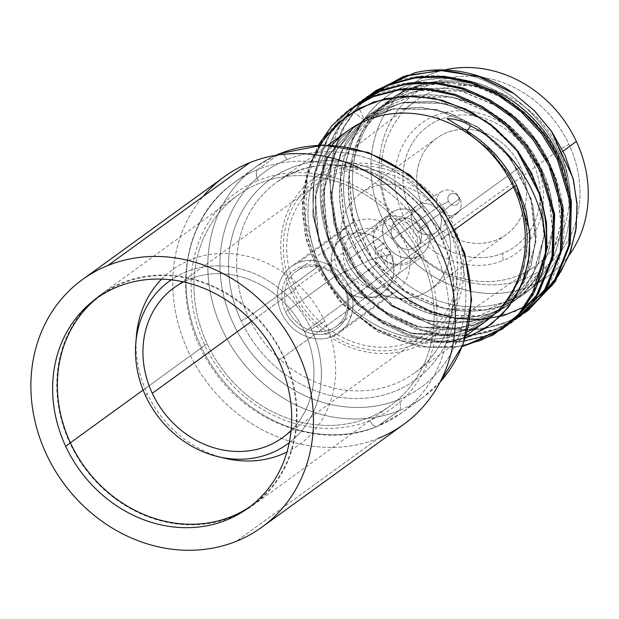 <?xml version="1.0" encoding="UTF-8"?>
<svg xmlns="http://www.w3.org/2000/svg" width="619" height="619" viewBox="0 0 619 619"><rect width="100%" height="100%" fill="white"/><g stroke="black" fill="none" stroke-linecap="round" stroke-linejoin="round"><path stroke-width="0.46" stroke-dasharray="3.1 2.32" d="M161.613 279.123A108.016 95.233 54.1 0 1 324.735 321.338L311.233 329.169A100.588 88.679 -125.9 0 0 171.254 279.842A100.588 88.679 54.1 0 1 311.233 329.169A100.588 88.679 54.1 0 1 289.29 442.662A100.588 88.679 -125.9 0 0 311.233 329.169L324.735 321.338A108.016 95.233 54.1 0 1 286.976 452.048M304.61 331.838A92.54 81.592 -125.9 0 0 183.487 281.908A92.54 81.592 -125.9 0 1 304.61 331.838L448.388 227.606L304.61 331.838A92.54 81.592 -125.9 0 1 291.131 430.398A92.54 81.592 -125.9 0 0 304.61 331.838M548.627 275.726A117.61 103.69 54.1 0 0 569.116 255.221A117.61 103.69 54.1 0 1 382.805 219.559A117.61 103.69 54.1 0 1 444.558 69.947A117.61 103.69 54.1 0 0 410.567 85.283A117.61 103.69 54.1 0 0 382.805 219.559L364.367 232.93A117.61 103.69 -125.9 0 0 530.181 289.096A117.61 103.69 -125.9 0 0 569.782 210.8A117.61 103.69 -125.9 0 0 568.675 190.853A117.61 103.69 -125.9 0 0 557.936 154.82L563.066 151.098L557.936 154.82A117.61 103.69 -125.9 0 0 392.121 98.661A117.61 103.69 -125.9 0 0 364.367 232.93L382.805 219.559A117.61 103.69 54.1 0 0 548.627 275.726L530.181 289.096M390.194 216.58A108.635 95.775 -125.9 0 0 525.268 278.457A108.635 95.775 -125.9 0 0 568.993 144.428A108.635 95.775 -125.9 0 0 433.919 82.551A108.635 95.775 -125.9 0 0 390.194 216.58L391.37 217.478L290.729 291.224A99.04 87.318 -125.9 0 0 428.897 339.56A99.04 87.318 -125.9 0 0 453.735 225.448L559.274 149.728A102.011 89.941 54.1 0 1 533.686 267.261A102.011 89.941 54.1 0 1 391.37 217.478A102.011 89.941 54.1 0 1 413.964 102.112A102.011 89.941 54.1 0 1 559.274 149.728L453.735 225.448A99.04 87.318 -125.9 0 0 312.665 179.224A99.04 87.318 -125.9 0 0 290.729 291.224L391.37 217.478A102.011 89.941 -125.9 0 0 518.211 275.579A102.011 89.941 -125.9 0 0 559.274 149.728L568.993 144.428A108.635 95.775 54.1 0 1 525.268 278.457A108.635 95.775 54.1 0 1 390.194 216.58A108.635 95.775 54.1 0 1 433.919 82.551A108.635 95.775 54.1 0 1 568.993 144.428L559.274 149.728A102.011 89.941 -125.9 0 0 432.433 91.62A102.011 89.941 -125.9 0 0 391.37 217.478L390.194 216.58M399.224 410.536A142.37 125.518 54.1 0 1 229.332 342.996A142.37 125.518 54.1 0 1 255.802 166.898A142.37 125.518 54.1 0 1 275.85 155.346A142.37 125.518 -125.9 0 0 255.802 166.898A142.37 125.518 -125.9 0 0 229.332 342.996A142.37 125.518 -125.9 0 0 399.224 410.536L377.466 426.305L399.224 410.536A9.285 4.279 68 0 0 398.868 399.588A133.085 117.331 -125.9 0 0 452.435 235.398A133.085 117.331 -125.9 0 0 286.953 159.601A133.085 117.331 -125.9 0 0 233.386 323.791A133.085 117.331 -125.9 0 0 398.868 399.588A133.085 117.331 54.1 0 1 233.386 323.791A133.085 117.331 54.1 0 1 286.953 159.601A9.285 4.279 68 0 0 279.935 153.558A9.285 4.279 -112 0 1 286.953 159.601A133.085 117.331 54.1 0 1 452.435 235.398A133.085 117.331 54.1 0 1 398.868 399.588A9.285 4.279 -112 0 1 399.224 410.536A142.37 125.518 -125.9 0 0 422.924 397.429A142.37 125.518 54.1 0 1 399.224 410.536M277.792 155.044L257.744 169.567A142.37 125.518 -125.9 0 0 234.044 182.675A142.37 125.518 -125.9 0 0 207.574 358.772A142.37 125.518 -125.9 0 0 377.466 426.305A142.37 125.518 -125.9 0 0 401.166 413.206A142.37 125.518 -125.9 0 0 427.644 237.108A142.37 125.518 -125.9 0 0 257.744 169.567L277.792 155.044M440.14 381.969A142.37 125.518 54.1 0 1 422.924 397.429A142.37 125.518 -125.9 0 0 440.14 381.969M241.031 320.704A123.8 109.145 54.1 0 1 290.86 167.973A123.8 109.145 54.1 0 1 444.79 238.485A123.8 109.145 54.1 0 1 394.961 391.216A123.8 109.145 54.1 0 1 241.031 320.704A6.19 0.627 -25 0 0 248.49 316.936A117.61 103.69 -125.9 0 0 414.304 373.102A117.61 103.69 -125.9 0 0 442.059 238.826L455.042 229.409L442.059 238.826A117.61 103.69 -125.9 0 0 276.244 182.659A117.61 103.69 -125.9 0 0 248.49 316.936L319.907 265.164L248.49 316.936A117.61 103.69 -125.9 0 0 414.304 373.102A117.61 103.69 -125.9 0 0 442.059 238.826A6.19 0.627 -25 0 0 441.548 239.383A6.19 0.627 -25 0 0 444.79 238.485A123.8 109.145 54.1 0 1 394.961 391.216A123.8 109.145 54.1 0 1 241.031 320.704A123.8 109.145 54.1 0 1 290.86 167.973A123.8 109.145 54.1 0 1 444.79 238.485A6.19 0.627 155 0 1 441.548 239.383A6.19 0.627 155 0 1 442.059 238.826A117.61 103.69 -125.9 0 0 276.244 182.659A117.61 103.69 -125.9 0 0 248.49 316.936A6.19 0.627 155 0 1 241.031 320.704M485.722 321.323A117.61 103.69 54.1 0 1 319.907 265.164A117.61 103.69 54.1 0 1 347.661 130.888M370.015 420.51A9.285 4.279 68 0 0 377.033 426.545A9.285 4.279 68 0 0 377.466 426.305A142.37 125.518 54.1 0 1 207.574 358.772A142.37 125.518 54.1 0 1 234.044 182.675A142.37 125.518 54.1 0 1 257.744 169.567A9.285 4.279 68 0 0 258.108 180.516A133.085 117.331 -125.9 0 0 204.541 344.706A133.085 117.331 -125.9 0 0 370.015 420.51A133.085 117.331 -125.9 0 0 423.582 256.312A133.085 117.331 -125.9 0 0 258.108 180.516A9.285 4.279 -112 0 1 257.744 169.567A142.37 125.518 54.1 0 1 427.644 237.108A142.37 125.518 54.1 0 1 401.166 413.206A142.37 125.518 54.1 0 1 377.466 426.305A9.285 4.279 -112 0 1 377.033 426.545A9.285 4.279 -112 0 1 370.015 420.51M296.075 289.065A92.54 81.592 54.1 0 1 317.918 183.417A92.54 81.592 54.1 0 1 448.388 227.606A92.54 81.592 54.1 0 1 426.545 333.262A92.54 81.592 54.1 0 1 296.075 289.065L251.794 321.168L296.075 289.065M560.559 272.244L540.844 295.41L515.325 311.427L485.861 319.195L454.594 318.189L423.775 308.533L395.618 290.945L372.151 266.727L355.043 237.642C321.718 167.347 364.104 83.789 433.795 79.093C495.757 70.605 562.238 126.965 568.675 190.853A117.61 103.69 54.1 0 1 569.782 210.8C578.726 137.666 495.502 55.679 415.009 72.702C495.502 55.679 578.726 137.666 569.782 210.8A117.61 103.69 54.1 0 1 484.948 306.304A117.61 103.69 54.1 0 1 364.367 232.93A117.61 103.69 54.1 0 1 411.697 87.836A117.61 103.69 54.1 0 1 557.936 154.82A117.61 103.69 54.1 0 1 568.675 190.853C561.998 119.831 481.071 60.871 415.953 82.613C355.948 98.057 325.416 174.241 355.043 237.642L364.367 232.93L355.043 237.642L369.698 263.408L389.405 285.599M366.463 97.4L357.38 104.781C319.102 138.602 309.368 200.804 333.123 251.329L334.237 250.517L322.259 207.535L324.178 164.654L340.024 125.858L367.74 96.471M357.774 103.698L330.291 133.054L314.63 171.54L312.727 214.677L324.681 257.45L325.795 256.637C302.041 206.119 311.775 143.91 350.045 110.097L359.136 102.715M503.44 328.341L480.654 340.76L455.12 347.174L428.124 347.251L401.004 340.992L375.137 328.674L351.824 310.916L332.233 288.578L317.346 262.766L316.232 263.57L306.343 233.394L303.364 202.119L307.465 172.306L318.282 145.171L307.465 172.306L303.364 202.119L306.343 233.394L316.232 263.57L317.346 262.766L305.391 219.993L307.303 176.848L322.956 138.37L350.447 109.014M332.063 145.217A117.61 103.69 -125.9 0 0 319.907 265.164L315.682 265.69L306.39 240.002L302.366 213.083L303.898 186.83L310.784 162.255M528.765 309.98L508.895 321.207L486.789 327.83L463.306 329.594L439.351 326.422L415.852 318.429L393.738 305.918L356.977 269.373L334.747 222.306L330.267 197.004L330.507 171.811L335.475 147.678L344.992 125.533L358.687 106.205L376.066 90.436M371.338 93.987L354.989 110.043L342.23 129.379L333.525 151.299L329.169 174.999L333.951 224.279L355.824 270.139L391.541 305.972L435.853 326.646L459.221 330.275L482.247 329.215L504.09 323.497L523.937 313.353L504.09 323.497L482.247 329.215L459.221 330.275L435.853 326.646L391.541 305.972L355.824 270.139L333.951 224.279L329.169 174.999L333.525 151.299L342.23 129.379L354.989 110.043L371.338 93.987M520.401 316.038L497.475 328.542L471.918 334.941L445.053 335.011L417.608 328.643L391.61 316.17L368.537 298.497L349.062 276.244L334.237 250.517L333.123 251.329L348.01 277.142L367.787 299.65L390.976 317.268L416.974 329.618L444.372 335.869L471.191 335.699L496.477 329.308L519.124 316.959M316.232 263.57L342.005 302.884L378.147 331.908L419.914 347.042L462.292 346.632L419.914 347.042L378.147 331.908L342.005 302.884L316.232 263.57M511.797 322.275L489.149 334.616L463.855 341.015L437.037 341.185L409.639 334.933L383.641 322.584L360.459 304.966L340.682 282.457L325.795 256.637L324.681 257.45L339.614 283.332L359.5 305.918L382.805 323.567L408.478 335.722L435.621 341.959L462.463 341.858L488.027 335.428L510.69 323.079M465.364 338.144L423.551 343.522L380.871 331.931L343.034 304.765L315.682 265.69L319.907 265.164A117.61 103.69 -125.9 0 0 467.252 331.691M224.728 458.238A108.016 95.233 54.1 0 1 146.958 393.08L145.674 395.974L146.958 393.08A108.016 95.233 54.1 0 1 136.366 336.365M558.5 158.665C527.28 89.84 440.016 55.354 381.165 88.208C327.157 114.337 305.059 189.987 334.237 250.517C362.912 319.373 449.564 356.351 507.154 324.186C560.071 298.551 580.328 225.463 550.051 164.786C514.737 85.468 406.629 54.944 350.045 110.097L364.111 119.668C412.208 72.276 505.986 96.487 538.445 163.733C575.361 228.96 538.337 312.309 470.951 317.145C404.725 327.258 333.347 255.848 339.932 184.423C341.409 112.124 419.651 66.38 485.544 99.148C553.069 127.119 583.686 222.066 543.103 274.008C506.744 329.447 413.832 321.64 372.282 258.881C321.586 192.958 355.91 90.939 432.132 83.58C499.719 71.185 573.658 140.366 569.782 210.8L565.928 178.86L553.525 148.158L533.547 121.216L507.588 100.255L477.721 86.993L446.353 82.544L416.007 87.279L389.111 100.843L361.674 131.762L348.845 172.539L352.505 217.029L372.019 258.51L404.315 290.706L444.411 308.78L486.101 310.034L522.954 294.327L549.254 264.166L560.969 224.179L556.233 180.5L535.69 139.84L502.373 108.433L461.287 91.109L418.576 90.575L380.677 106.955L353.232 137.867L340.404 178.651L344.056 223.142L363.562 264.623L395.858 296.826L435.954 314.901L477.644 316.154L514.505 300.455L540.813 270.294L552.527 230.307L547.792 186.629L527.241 145.96L493.931 114.554L452.837 97.229L410.134 96.696L372.228 113.076L364.111 119.668L372.468 112.906L410.366 96.525L453.077 97.059L494.171 114.383L527.481 145.79L548.024 186.451L552.759 230.129L541.045 270.124L514.745 300.285L477.883 315.984L436.194 314.731L396.098 296.648L363.802 264.445L344.296 222.964L340.643 178.473L353.472 137.697L380.917 106.785L418.815 90.397L461.519 90.939L502.613 108.255L535.922 139.662L556.473 180.33L561.209 224.001L549.494 263.996L523.194 294.157L486.341 309.864L444.651 308.61L404.555 290.535L372.251 258.332L352.745 216.859L349.085 172.368L361.906 131.584L389.343 100.673L414.01 87.852L441.773 82.505L470.726 84.981L498.891 95.094L524.347 112.116L545.347 134.865L560.466 161.737L568.675 190.853C560.257 119.212 477.203 63.138 414.096 87.821C348.892 107.443 327.18 199.805 372.986 259.361C414.885 321.826 507.673 329.014 543.683 273.358C583.91 221.169 552.868 126.415 485.311 98.761C419.349 66.31 341.386 112.356 340.148 184.64C333.811 256.057 405.29 327.211 471.423 316.943C538.739 311.945 575.577 228.589 538.623 163.439C506.11 96.278 412.416 72.144 364.351 119.49L357.38 104.781L362.889 100.108M375.501 90.846L358.285 106.661L344.729 125.997L335.343 148.111L330.469 172.183L330.291 197.291L334.794 222.492L356.977 269.373L393.576 305.809L415.597 318.313L438.995 326.337L462.865 329.579L486.279 327.923L508.346 321.439L528.216 310.374M515.526 319.45L492.871 330.639L467.848 336.071L441.463 335.513L414.684 328.797L389.413 316.301L366.874 298.784L347.638 276.623L333.123 251.329C309.368 200.804 319.102 138.602 357.38 104.781L364.351 119.49L346.029 142.068L334.833 169.645L331.583 200.154L336.481 231.336L349.131 260.862L368.576 286.551L393.305 306.475L421.446 319.164L450.856 323.691L479.292 319.737L504.601 307.612L524.85 288.245L538.491 263.114L544.472 234.129L542.321 203.489L532.162 173.506L514.737 146.455L491.324 124.388L463.654 108.983L433.78 101.415L403.913 102.274L376.267 111.521L352.892 128.466L335.521 151.872L325.424 179.997L323.335 210.746L329.385 241.828L343.081 270.944L363.376 295.913L388.717 314.878L417.175 326.453L446.585 329.772L474.703 324.611L499.401 311.38L518.792 291.092L531.388 265.288L536.224 235.924L532.905 205.229L521.647 175.533L503.278 149.078L479.137 127.87L451.027 113.525L421.013 107.141L391.332 109.215L364.173 119.614L341.564 137.573L325.168 161.768L316.185 190.404L315.264 221.339L322.445 252.289L337.162 280.933L358.285 305.152L384.198 323.133L412.927 333.564L442.283 335.676L470.045 329.323L494.086 315.001L512.586 293.824L524.123 267.385L527.806 237.688L523.318 207.001L510.985 177.63L491.695 151.81L466.873 131.491L467.144 131.081M349.565 109.656L373.064 96.742L399.139 89.917L426.607 89.391L454.656 95.303L481.273 107.327L504.942 124.551L525.059 146.401L540.495 171.718M507.031 325.609L484.298 336.798L459.027 342.23L432.666 341.587L406.18 334.894L381.211 322.584L358.556 305.035L339.235 282.798L324.681 257.45L312.866 215.822L314.181 173.691L328.612 135.77L354.424 106.244M466.873 130.911L466.633 131.661L489.467 149.527L507.696 172.19L520.463 198.065L527.009 225.571L526.955 253.016L520.324 278.689L507.549 301.027L489.42 318.646L452.566 334.353L410.877 333.099L370.781 315.032L338.477 282.837L318.963 241.364L315.303 196.873L328.116 156.089L355.554 125.17L393.452 108.774L436.163 109.3L477.257 126.616L510.582 158.023L531.133 198.684L535.876 242.369L524.161 282.357L497.854 312.525L461 328.232L419.311 326.979L379.223 308.904L346.926 276.716L327.412 235.243L323.745 190.753L336.566 149.968L363.987 119.049L401.893 102.653L444.604 103.18L485.706 120.488L519.024 151.903L539.582 192.571L544.318 236.249L532.603 276.244L506.288 306.413L470.703 321.865L430.391 321.439L391.208 305.152L358.811 275.262L337.928 236.009L331.606 192.942L340.829 152.181L364.351 119.49L340.589 152.351L331.366 193.113L337.688 236.179L358.571 275.44L390.968 305.322L430.159 321.617L470.463 322.035L506.056 306.583L532.363 276.414L544.078 236.419L539.342 192.741L518.792 152.073L485.466 120.666L444.365 103.35L401.654 102.824L363.755 119.219L336.326 150.146L323.505 190.923L327.172 235.413L346.686 276.886L378.983 309.082L419.078 327.149L460.76 328.403L497.614 312.703L523.922 282.535L535.636 242.54L530.893 198.861L510.342 158.193L477.025 126.787L435.923 109.478L393.212 108.944L355.314 125.34L327.884 156.259L315.063 197.043L318.731 241.534L338.237 283.007L370.541 315.203L410.637 333.277L452.327 334.523L489.18 318.816L507.309 301.205L520.084 278.867L526.715 253.186L526.769 225.749L520.223 198.242L507.456 172.361L489.227 149.705L466.633 131.661L491.455 151.98L510.745 177.8L523.086 207.172L527.566 237.866L523.883 267.555L512.346 293.994L493.854 315.179L469.806 329.494L442.043 335.846L412.687 333.734L383.958 323.311L358.045 305.322L336.922 281.103L322.205 252.459L315.025 221.517L315.945 190.575L324.929 161.938L341.324 137.743L363.941 119.784L391.092 109.385L420.773 107.311L450.787 113.695L478.905 128.04L503.038 149.249L521.407 175.703L532.665 205.407L535.984 236.094L531.148 265.458L518.552 291.263L499.162 311.55L474.464 324.782L446.345 329.942L416.935 326.623L388.477 315.056L363.136 296.083L342.841 271.114L329.146 242.006L323.103 210.917L325.192 180.168L335.289 152.042L352.66 128.636L376.027 111.691L403.673 102.452L433.54 101.593L463.414 109.153L491.084 124.558L514.497 146.626L531.922 173.676L542.082 203.659L544.233 234.307L538.251 263.292L524.61 288.415L504.361 307.782L479.06 319.907L450.617 323.869L421.206 319.342L393.065 306.645L368.336 286.721L348.899 261.04L336.241 231.506L331.343 200.324L334.6 169.815L345.789 142.246L364.111 119.668L350.045 110.097C311.775 143.91 302.041 206.119 325.795 256.637L340.249 281.854L359.391 303.96L381.83 321.462L406.985 333.974L433.664 340.76L459.979 341.433L484.956 336.156L507.603 325.153M541.61 170.906C511.193 103.226 423.798 67.053 364.096 100.541C309.67 127.096 288.578 202.158 317.346 262.766L332.179 288.508L351.7 310.8L374.928 328.542L400.702 340.883L427.729 347.213L454.671 347.228L480.174 340.945L502.961 328.681M319.536 145.109L307.21 172.484L302.304 202.877L305.19 234.895L315.682 265.69L339.204 300.733L371.477 326.94L408.594 341.402L446.4 342.771M412.703 345.123A96.255 84.865 54.1 0 1 293.019 290.303A96.255 84.865 54.1 0 1 331.761 171.548A96.255 84.865 54.1 0 1 451.444 226.368A96.255 84.865 54.1 0 1 412.703 345.123M346.508 268.716A31.259 27.561 -125.9 0 0 385.374 286.52A31.259 27.561 -125.9 0 0 397.955 247.956A31.259 27.561 -125.9 0 0 359.09 230.152A31.259 27.561 -125.9 0 0 346.508 268.716M502.783 253.31A74.28 65.49 54.1 0 1 410.428 211.002A74.28 65.49 54.1 0 1 440.326 119.359A74.28 65.49 54.1 0 1 532.68 161.667A74.28 65.49 54.1 0 1 502.783 253.31A74.28 65.49 54.1 0 1 410.428 211.002A74.28 65.49 54.1 0 1 440.326 119.359L435.358 115.49A80.47 70.945 -125.9 0 0 402.969 214.77A80.47 70.945 -125.9 0 0 503.023 260.607L502.783 253.31L503.023 260.607A80.47 70.945 -125.9 0 0 535.412 161.327A80.47 70.945 -125.9 0 0 435.358 115.49L440.326 119.359A74.28 65.49 54.1 0 1 532.68 161.667A74.28 65.49 54.1 0 1 502.783 253.31M422.653 206.065A59.424 52.391 -125.9 0 0 496.539 239.909A59.424 52.391 -125.9 0 0 520.455 166.596A59.424 52.391 -125.9 0 0 446.57 132.752A59.424 52.391 -125.9 0 0 422.653 206.065L346.741 261.102A59.424 52.391 -125.9 0 0 430.522 289.475A59.424 52.391 -125.9 0 0 444.55 221.633L520.455 166.596A59.424 52.391 54.1 0 1 506.435 234.446A59.424 52.391 54.1 0 1 422.653 206.065A59.424 52.391 54.1 0 1 436.674 138.223A59.424 52.391 54.1 0 1 520.455 166.596L444.55 221.633A59.424 52.391 -125.9 0 0 370.657 187.781A59.424 52.391 -125.9 0 0 346.741 261.102A59.424 52.391 -125.9 0 0 420.626 294.946A59.424 52.391 -125.9 0 0 444.55 221.633A59.424 52.391 -125.9 0 0 360.769 193.252A59.424 52.391 -125.9 0 0 346.741 261.102L422.653 206.065M376.035 249.279A23.832 21.007 54.1 0 1 385.622 219.877A23.832 21.007 54.1 0 1 415.256 233.448A23.832 21.007 54.1 0 1 405.662 262.851A23.832 21.007 54.1 0 1 376.035 249.279M332.418 336.488A40.854 36.018 54.1 0 1 281.622 313.222A40.854 36.018 54.1 0 1 298.064 262.82A40.854 36.018 54.1 0 1 348.861 286.086A40.854 36.018 54.1 0 1 332.418 336.488L389.413 295.17A40.854 36.018 54.1 0 1 340.659 275.795A40.854 36.018 54.1 0 1 348.257 225.262A40.854 36.018 54.1 0 1 355.058 221.501L298.064 262.82A40.854 36.018 -125.9 0 0 291.263 266.58A40.854 36.018 -125.9 0 0 283.664 317.106A40.854 36.018 -125.9 0 0 332.418 336.488A40.854 36.018 -125.9 0 0 339.22 332.728A40.854 36.018 -125.9 0 0 346.818 282.194A40.854 36.018 -125.9 0 0 298.064 262.82L355.058 221.501A40.854 36.018 54.1 0 1 403.805 240.884A40.854 36.018 54.1 0 1 396.214 291.41A40.854 36.018 54.1 0 1 389.413 295.17L332.418 336.488M345.038 287.626A36.212 31.925 -125.9 0 0 300.014 267.006A36.212 31.925 -125.9 0 0 285.444 311.682A36.212 31.925 -125.9 0 0 330.469 332.302A36.212 31.925 -125.9 0 0 345.038 287.626L344.087 287.75A34.045 30.014 -125.9 0 0 296.091 271.486A34.045 30.014 -125.9 0 0 288.052 310.359L334.523 276.67A34.045 30.014 54.1 0 1 342.555 237.804A34.045 30.014 54.1 0 1 390.558 254.061L386.418 257.063C379.54 245.109 370.317 250.997 378.139 263.06L344.087 287.75L378.139 263.06C382.024 276.283 390.991 270.371 386.418 257.063L390.558 254.061A34.045 30.014 54.1 0 1 382.519 292.926A34.045 30.014 54.1 0 1 334.523 276.67L288.052 310.359A34.045 30.014 -125.9 0 0 336.055 326.615A34.045 30.014 -125.9 0 0 344.087 287.75A34.045 30.014 54.1 0 1 330.384 329.749A34.045 30.014 54.1 0 1 288.052 310.359L285.444 311.682A36.212 31.925 -125.9 0 0 330.469 332.302A36.212 31.925 -125.9 0 0 345.038 287.626A36.212 31.925 -125.9 0 0 300.014 267.006A36.212 31.925 -125.9 0 0 285.444 311.682L288.052 310.359A34.045 30.014 54.1 0 1 301.755 268.36A34.045 30.014 54.1 0 1 344.087 287.75L345.038 287.626M458.679 197.306A6.19 5.455 54.1 0 1 456.188 204.943A6.19 5.455 54.1 0 1 448.489 201.415A6.19 5.455 54.1 0 1 450.98 193.778A6.19 5.455 54.1 0 1 458.679 197.306A6.19 5.455 54.1 0 1 456.188 204.943A6.19 5.455 54.1 0 1 448.489 201.415L437.904 207.203L392.786 239.096A16.404 14.461 54.1 0 1 399.387 218.863A16.404 14.461 54.1 0 1 419.783 228.202A16.404 14.461 54.1 0 1 413.183 248.443A16.404 14.461 54.1 0 1 392.786 239.096A16.404 14.461 -125.9 0 0 415.914 246.927A16.404 14.461 -125.9 0 0 419.783 228.202L439.885 213.632A16.404 14.461 54.1 0 1 436.016 232.357A16.404 14.461 54.1 0 1 412.888 224.527A16.404 14.461 54.1 0 1 416.757 205.794A16.404 14.461 54.1 0 1 439.885 213.632L419.783 228.202A16.404 14.461 -125.9 0 0 396.655 220.372A16.404 14.461 -125.9 0 0 392.786 239.096L412.888 224.527A16.404 14.461 -125.9 0 0 437.115 231.46A16.404 14.461 -125.9 0 0 439.885 213.632L459.824 198.359A13.316 11.746 54.1 0 1 457.573 212.843A13.316 11.746 54.1 0 1 437.904 207.203A13.316 11.746 54.1 0 1 442.012 191.372A13.316 11.746 54.1 0 1 459.824 198.359L439.885 213.632A16.404 14.461 -125.9 0 0 417.949 205.028A16.404 14.461 -125.9 0 0 412.888 224.527L437.904 207.203A13.316 11.746 -125.9 0 0 454.462 214.793A13.316 11.746 -125.9 0 0 459.824 198.359L458.679 197.306L459.824 198.359A13.316 11.746 -125.9 0 0 443.266 190.776A13.316 11.746 -125.9 0 0 437.904 207.203L448.489 201.415A6.19 5.455 54.1 0 1 450.98 193.778A6.19 5.455 54.1 0 1 458.679 197.306M383.741 260.8C388.028 274.093 396.864 267.733 392.02 254.796C385.142 242.547 376.298 248.923 383.741 260.8M427.427 225.115A25.689 22.648 54.1 0 1 421.361 254.448A25.689 22.648 54.1 0 1 385.15 242.184L375.447 249.209A25.689 22.648 -125.9 0 0 411.666 261.473A25.689 22.648 -125.9 0 0 417.732 232.148L427.427 225.115L417.732 232.148A25.689 22.648 -125.9 0 0 381.513 219.884A25.689 22.648 -125.9 0 0 375.447 249.209L385.15 242.184A25.689 22.648 54.1 0 1 391.208 212.851A25.689 22.648 54.1 0 1 427.427 225.115A25.689 22.648 -125.9 0 0 395.487 210.491A25.689 22.648 -125.9 0 0 385.15 242.184A25.689 22.648 -125.9 0 0 417.09 256.815A25.689 22.648 -125.9 0 0 427.427 225.115M334.523 276.67C344.876 294.644 358.989 301.113 376.855 296.06C393.019 287.378 397.591 273.374 390.558 254.061L370.046 259.918L334.523 276.67L370.046 259.918L390.558 254.061C380.198 236.087 366.092 229.618 348.226 234.671C332.055 243.352 327.49 257.357 334.523 276.67M98.63 296.95A129.371 114.058 54.1 0 1 100.967 295.201A129.371 114.058 54.1 0 1 283.37 356.977L278.635 360.413L283.37 356.977A129.371 114.058 54.1 0 1 252.831 504.686A129.371 114.058 54.1 0 1 250.447 506.365M403.797 424.294A152.893 134.795 54.1 0 1 378.341 438.368L236.458 541.23L378.341 438.368A152.893 134.795 54.1 0 1 195.89 365.837A152.893 134.795 54.1 0 1 224.318 176.725M378.341 438.368A152.893 134.795 54.1 0 1 204.92 379.633A152.893 134.795 54.1 0 1 203.032 196.54M421.036 257.342A129.99 114.608 -125.9 0 0 259.407 183.301A129.99 114.608 -125.9 0 0 207.086 343.677A129.99 114.608 -125.9 0 0 368.715 417.717A129.99 114.608 -125.9 0 0 421.036 257.342L283.873 356.776A129.99 114.608 -125.9 0 0 100.603 294.698A129.99 114.608 -125.9 0 0 69.924 443.111L70.38 442.786L69.924 443.111A129.99 114.608 -125.9 0 0 253.194 505.181A129.99 114.608 -125.9 0 0 283.873 356.776L421.036 257.342A129.99 114.608 54.1 0 1 390.357 405.755A129.99 114.608 54.1 0 1 207.086 343.677A129.99 114.608 54.1 0 1 237.766 195.271A129.99 114.608 54.1 0 1 421.036 257.342M143.121 390.047L207.086 343.677L143.121 390.047M275.679 155.377L255.802 166.898L234.044 182.675C178.597 220.612 169.227 309.856 213.64 370.224C250.478 424.611 322.685 449.742 377.033 426.545L401.166 413.206L422.924 397.429L440.063 382.124M466.184 335.49L414.304 373.102C452.559 346.625 465.07 287.912 441.548 239.383C412.858 172.724 325.331 143.701 276.244 182.659L328.124 145.047M392.121 98.661L410.567 85.283M317.918 183.417L174.14 287.649M426.545 333.262L282.767 437.494M533.686 267.261L428.897 339.56M413.964 102.112L312.665 179.224M506.435 234.446L430.522 289.475M436.674 138.223L360.769 193.252M348.257 225.262L291.263 266.58M396.214 291.41L339.22 332.728M421.361 254.448L411.666 261.473M391.208 212.851L381.513 219.884M436.016 232.357L415.914 246.927M416.757 205.794L396.655 220.372M457.573 212.843L437.115 231.46M442.012 191.372L417.949 205.028M342.555 237.804L296.091 271.486M382.519 292.926L336.055 326.615M100.967 295.201L96.239 298.629M248.103 508.114L252.831 504.686M100.603 294.698L237.766 195.271M253.194 505.181L390.357 405.755"/><path stroke-width="0.93" d="M289.29 442.662A100.588 88.679 54.1 0 1 145.674 395.974A100.588 88.679 54.1 0 1 171.254 279.842A100.588 88.679 -125.9 0 0 135.816 343.158A100.588 88.679 -125.9 0 0 145.674 395.974A100.588 88.679 -125.9 0 0 218.097 456.652A100.588 88.679 -125.9 0 0 289.29 442.662M183.487 281.908A92.54 81.592 -125.9 0 0 152.297 393.305A92.54 81.592 -125.9 0 0 291.131 430.398A92.54 81.592 -125.9 0 1 282.767 437.494A92.54 81.592 -125.9 0 1 152.297 393.305L251.794 321.168L152.297 393.305A92.54 81.592 -125.9 0 1 174.14 287.649A92.54 81.592 -125.9 0 1 183.487 281.908M576.382 141.449A117.61 103.69 54.1 0 1 569.116 255.221A117.61 103.69 54.1 0 0 576.382 141.449L563.066 151.098L576.382 141.449A117.61 103.69 54.1 0 0 444.558 69.947A117.61 103.69 54.1 0 1 576.382 141.449M275.85 155.346A142.37 125.518 54.1 0 1 279.502 153.798L277.792 155.044L279.502 153.798A142.37 125.518 54.1 0 1 442.291 210.313A142.37 125.518 54.1 0 1 440.14 381.969A142.37 125.518 -125.9 0 0 442.291 210.313A142.37 125.518 -125.9 0 0 279.502 153.798A142.37 125.518 -125.9 0 0 275.85 155.346M328.124 145.047L347.661 130.888A117.61 103.69 54.1 0 1 513.476 187.046L455.042 229.409L513.476 187.046A117.61 103.69 54.1 0 1 485.722 321.323L466.184 335.49M440.063 382.124L463.074 344.644L471.616 299.952L464.761 253.256L443.374 209.942L409.933 175.007L368.282 152.475L323.211 145.016L279.935 153.558A9.285 4.279 68 0 0 279.502 153.798A9.285 4.279 -112 0 1 279.935 153.558L275.679 155.377M367.74 96.471L390.968 83.727L417.074 76.872L444.512 76.33L472.305 82.134L498.589 93.879L522.49 111.087L542.971 133.224L558.5 158.665L557.386 159.47L541.958 134.168L521.585 112.085L497.715 94.823L471.399 83.016L443.908 77.189L416.463 77.615L390.086 84.439L366.463 97.4M359.136 102.715L382.751 89.755L409.136 82.931L436.573 82.497L464.064 88.324L490.38 100.139L514.25 117.393L534.63 139.484L550.051 164.786L548.937 165.598L533.578 140.381L513.468 118.5L489.675 101.183L463.12 89.19L435.296 83.294L407.859 83.758L381.42 90.653L357.774 103.698M350.447 109.014L374.085 95.968L400.524 89.074L427.969 88.61L455.793 94.506L482.348 106.499L506.141 123.815L526.251 145.689L541.61 170.906L540.495 171.718L525.059 146.401L504.942 124.551L481.273 107.327L454.656 95.303L426.607 89.391L399.139 89.917L373.064 96.742L349.565 109.656L332.078 125.564L318.282 145.171L332.078 125.564L349.565 109.656M310.784 162.255L325.726 136.273L346.988 115.784L373.551 101.996L403.17 96.1L434.546 98.398L465.558 108.959L493.482 126.779L517.097 150.881A133.689 117.865 54.1 0 1 545.393 252.923C548.008 202.266 516.006 148.947 470.626 125.874C463.685 121.409 455.77 118.964 446.879 118.523L466.873 130.911C488.329 144.273 504.903 162.457 516.586 185.483L513.476 187.046A117.61 103.69 -125.9 0 0 332.063 145.217M389.405 285.599L409.824 301.027L432.402 312.138L456.172 318.452L480.143 319.675L503.293 315.744L524.649 306.807L543.296 293.213L558.431 275.532L569.41 254.479L575.74 230.918L577.14 205.825L573.519 180.245L564.992 155.237L551.893 131.847L534.739 111.049L514.203 93.717A133.689 117.865 -125.9 0 0 415.009 72.702A133.689 117.865 54.1 0 1 514.203 93.717L479.485 76.771L442.585 70.489L406.706 75.456L374.952 91.248L371.338 93.987L403.441 76.508L440.233 70.473L478.325 76.4L514.203 93.717L534.344 110.654L551.258 130.926L572.993 178.133L576.993 203.171L576.188 227.854L570.625 251.182L560.559 272.244M558.5 158.665L571.383 200.912L570.347 243.375L555.56 281.173L527.651 310.784L554.446 281.978L569.232 244.18L570.269 201.724L557.386 159.47L558.5 158.665L571.407 201.098L570.277 243.724L555.289 281.606L528.216 310.374M376.066 90.436L415.009 72.702L375.501 90.846M362.889 100.108L386.388 85.987L413.051 78.118L440.999 76.934L469.109 82.288L496.113 93.91L520.641 111.25L541.579 133.665L557.386 159.47L570.432 202.962L568.745 246.517L552.581 284.864L523.937 313.353L527.651 310.792M519.124 316.959L545.881 288.292L560.737 250.533L561.851 208.061L548.937 165.598L550.051 164.786L562.973 207.334L561.828 249.875L547.072 287.355L520.401 316.038M467.144 131.081L470.626 125.874C516.006 148.947 548.008 202.266 545.393 252.923L536.588 286.102L518.714 314.274L493.467 334.887L462.292 346.632L502.249 329.207L518.459 314.56L531.419 296.47L545.393 252.923A133.689 117.865 -125.9 0 0 517.097 150.881L541.145 197.36L546.453 222.484L546.948 247.554L542.623 271.586L533.663 293.615L520.424 312.788L502.319 329.153M510.69 323.079L537.485 294.334L552.388 256.181L553.378 213.996L540.495 171.718L541.61 170.906L554.523 213.377L553.409 255.848L538.553 293.607L511.797 322.275M467.252 331.691A117.61 103.69 -125.9 0 0 513.476 187.046L516.586 185.483L529.671 231.189L529.493 254.394L524.719 276.685L515.403 297.174L502.086 314.599L485.296 328.395L465.364 338.144M286.976 452.048A108.016 95.233 54.1 0 1 224.728 458.238L218.097 456.652M135.816 343.158L136.366 336.365A108.016 95.233 54.1 0 1 161.613 279.123M540.495 171.718L553.548 215.226L551.908 258.502L535.605 297.236L507.031 325.609M354.424 106.244L377.954 92.099L404.656 84.238L432.565 83.062L460.946 88.494L488.182 100.317L512.594 117.726L533.23 139.909L548.937 165.598L562.013 209.284L560.265 252.792L544.039 291.123L515.526 319.45M507.603 325.153L536.41 296.88L552.86 258.463L554.709 214.793L541.61 170.906M502.961 328.681L520.084 313.183L533.446 294.017L542.515 271.958L546.925 247.871L546.484 222.732L541.199 197.515L531.272 173.243L517.097 150.881L495.548 128.481L470.278 111.358L442.136 100.201L413.066 95.93L385.134 98.669L359.19 108.232L336.898 124.055L319.536 145.109M446.4 342.771L470.355 336.225L491.54 324.008L508.601 307.094L521.206 285.893L528.448 261.791L530.019 236.288L525.988 210.398L516.586 185.483C504.903 162.457 488.329 144.273 466.873 130.911M236.458 541.23A152.893 134.795 54.1 0 1 46.348 454.145A152.893 134.795 54.1 0 1 107.892 265.512A152.893 134.795 54.1 0 1 297.994 352.598A152.893 134.795 54.1 0 1 236.458 541.23A152.893 134.795 -125.9 0 0 261.907 527.156A152.893 134.795 -125.9 0 0 290.342 338.044A152.893 134.795 -125.9 0 0 107.892 265.512A152.893 134.795 -125.9 0 0 82.435 279.587A152.893 134.795 -125.9 0 0 54.008 468.699A152.893 134.795 -125.9 0 0 236.458 541.23M250.447 506.365A129.371 114.058 54.1 0 1 70.434 442.902L65.707 446.338A129.371 114.058 -125.9 0 0 248.103 508.114A129.371 114.058 -125.9 0 0 278.635 360.413A129.371 114.058 -125.9 0 0 117.78 286.721A129.371 114.058 -125.9 0 0 65.707 446.338A129.371 114.058 -125.9 0 0 226.569 520.022A129.371 114.058 -125.9 0 0 278.635 360.413A129.371 114.058 -125.9 0 0 96.239 298.629A129.371 114.058 -125.9 0 0 65.707 446.338L70.434 442.902A129.371 114.058 54.1 0 1 98.63 296.95M82.435 279.587L224.318 176.725A152.893 134.795 54.1 0 1 249.774 162.65L107.892 265.512L249.774 162.65A152.893 134.795 54.1 0 1 432.224 235.181A152.893 134.795 54.1 0 1 403.797 424.294L261.907 527.156M203.032 196.54A152.893 134.795 54.1 0 1 249.774 162.65A152.893 134.795 54.1 0 1 439.885 249.736A152.893 134.795 54.1 0 1 378.341 438.368M70.38 442.786L143.121 390.047L70.38 442.786M366.494 97.376L367.616 96.564M359.167 102.684L358.053 103.497M349.603 109.617L350.725 108.812M376.058 90.444L374.944 91.248M520.324 316.1L519.209 316.905M510.76 323.033L511.874 322.22"/></g></svg>
